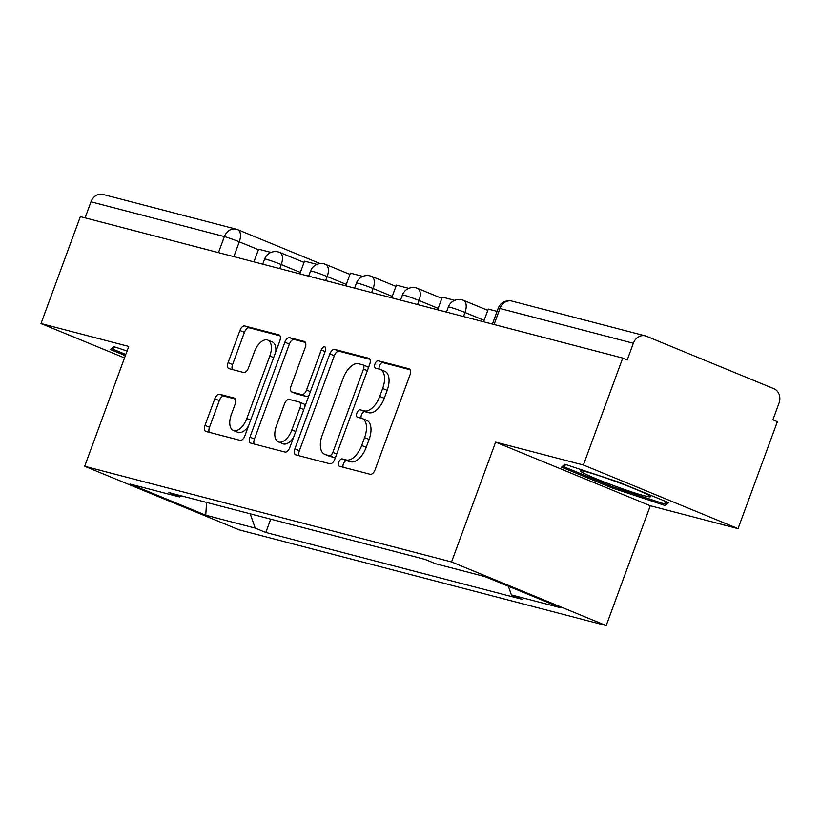 <?xml version="1.0" encoding="UTF-8"?>
<svg xmlns="http://www.w3.org/2000/svg" width="820" height="820" viewBox="0 0 820 820"><rect width="100%" height="100%" fill="white"/><g stroke="black" fill="none" stroke-linecap="round" stroke-linejoin="round"><path stroke-width="1.23" d="M338.875 462.07A3.946 2.081 -67.6 0 0 339.398 466.242A3.946 2.081 -67.6 0 0 339.541 466.293L370.25 474.298A5.627 2.962 -67.6 0 0 375.078 469.778L410.02 374.832A5.627 2.962 -67.6 0 0 409.272 368.867A5.627 2.962 -67.6 0 0 409.067 368.805L378.358 360.79A3.946 2.081 -67.6 0 0 374.976 363.957A3.946 2.081 -67.6 0 0 375.498 368.129A3.946 2.081 -67.6 0 0 375.642 368.18L379.619 369.215A18.019 9.491 -67.6 0 1 380.265 369.43A18.019 9.491 -67.6 0 1 382.653 388.506L379.742 396.419A18.019 9.491 -67.6 0 1 364.285 410.881L360.308 409.846A3.946 2.081 -67.6 0 0 356.925 413.013A3.946 2.081 -67.6 0 0 357.448 417.185A3.946 2.081 -67.6 0 0 357.592 417.236L361.569 418.272A18.019 9.491 -67.6 0 1 362.214 418.487A18.019 9.491 -67.6 0 1 364.603 437.562L361.692 445.475A18.019 9.491 -67.6 0 1 346.235 459.938L342.258 458.903A3.946 2.081 -67.6 0 0 338.875 462.07M362.214 418.487L366.724 420.342A18.019 9.491 -67.6 0 1 369.113 439.417L366.202 447.33A18.019 9.491 -67.6 0 1 350.745 461.793L346.768 460.758A3.946 2.081 -67.6 0 0 343.385 463.925A3.946 2.081 -67.6 0 0 343.16 467.236M410.195 369.779L382.868 362.645A3.946 2.081 -67.6 0 0 379.486 365.812A3.946 2.081 -67.6 0 0 379.26 369.123M380.265 369.43L384.775 371.286A18.019 9.491 -67.6 0 1 387.163 390.361L384.252 398.274A18.019 9.491 -67.6 0 1 368.795 412.737L364.818 411.702A3.946 2.081 -67.6 0 0 361.435 414.869A3.946 2.081 -67.6 0 0 361.21 418.179M219.627 394.256A5.627 2.962 -67.6 0 0 214.789 398.776L204.99 425.416A5.627 2.962 -67.6 0 0 205.738 431.381A5.627 2.962 -67.6 0 0 205.943 431.443L240.045 440.34A5.627 2.962 -67.6 0 0 244.883 435.82L279.815 340.874A5.627 2.962 -67.6 0 0 279.066 334.909A5.627 2.962 -67.6 0 0 278.861 334.847L244.76 325.95A5.627 2.962 -67.6 0 0 239.922 330.47L228.083 362.645A5.627 2.962 -67.6 0 0 228.831 368.61A5.627 2.962 -67.6 0 0 229.036 368.672L243.632 372.485A5.627 2.962 -67.6 0 0 248.46 367.965L254.333 352.005A15.067 7.933 -67.6 0 1 267.802 340.095A15.067 7.933 -67.6 0 1 269.8 356.034L246.799 418.548A15.067 7.933 -67.6 0 1 233.341 430.459A15.067 7.933 -67.6 0 1 231.332 414.51L235.166 404.096A5.627 2.962 -67.6 0 0 234.417 398.13A5.627 2.962 -67.6 0 0 234.223 398.069L219.627 394.256L224.137 396.111A5.627 2.962 -67.6 0 0 219.299 400.631L209.5 427.271A5.627 2.962 -67.6 0 0 209.315 432.324M495.628 442.123L650.291 505.745L738.031 528.633L583.379 465.001L495.628 442.123L451.543 561.956L84.655 466.272L128.75 346.44L41 323.551L80.35 216.613L622.728 358.063L627.239 359.918L633.368 343.262L499.974 308.474A11.47 0.697 -159.8 0 0 498.232 308.217L492.4 324.074M583.379 465.001L622.728 358.063M294.882 448.858A5.627 2.962 -67.6 0 0 295.63 454.823A5.627 2.962 -67.6 0 0 295.825 454.885L329.937 463.782A5.627 2.962 -67.6 0 0 334.765 459.261L369.697 364.316A5.627 2.962 -67.6 0 0 368.949 358.35A5.627 2.962 -67.6 0 0 368.744 358.289L334.642 349.392A5.627 2.962 -67.6 0 0 329.814 353.912L294.882 448.858L299.392 450.713A5.627 2.962 -67.6 0 0 299.208 455.766M284.991 452.066L250.889 443.169A5.627 2.962 -67.6 0 1 250.684 443.097A5.627 2.962 -67.6 0 1 249.936 437.142L284.868 342.196A5.627 2.962 -67.6 0 1 289.696 337.666L304.292 341.479A5.627 2.962 -67.6 0 1 304.497 341.54A5.627 2.962 -67.6 0 1 305.245 347.506L291.079 386.015A5.627 2.962 -67.6 0 0 291.828 391.97A5.627 2.962 -67.6 0 0 292.033 392.042L301.709 394.563A5.627 2.962 -67.6 0 0 306.536 390.043L321.286 349.955A3.946 2.081 -67.6 0 1 324.812 346.839A3.946 2.081 -67.6 0 1 325.335 351.011L289.819 447.535A5.627 2.962 -67.6 0 1 284.991 452.066M738.031 528.633L777.38 421.685L772.87 419.84L779 403.173A11.47 9.727 104.6 0 0 773.936 388.721L646.334 336.22A11.47 9.727 104.6 0 0 645.278 335.862A11.47 9.727 104.6 0 0 633.368 343.262M650.291 505.745L606.195 625.588L239.307 529.904L84.655 466.272M41 323.551L124.527 357.92M85.085 217.843L90.989 201.812A11.47 9.727 -75.4 0 1 102.9 194.412L236.283 229.2A11.47 9.727 104.6 0 0 224.372 236.59L90.989 201.812M250.202 513.791L255.215 528.111L205.748 515.206L130.001 484.046L179.467 496.94L168.869 492.584L425.037 559.394L435.635 563.75L485.102 576.655L560.849 607.815L511.383 594.91L508.338 586.208M255.215 528.111L265.813 532.467L521.981 599.276L511.383 594.91M451.543 561.956L606.195 625.588M611.771 487.838L665.307 505.581L668.597 502.66L618.362 481.986L564.826 464.243L561.536 467.164L611.771 487.838L612.212 486.649M127.059 351.021L113.724 346.593L110.433 349.525L125.347 355.665M270.713 519.142L265.813 532.467M179.467 496.94L181.456 495.864M206.558 502.414L205.748 515.206M666.68 501.871L665.307 505.581M369.881 359.262L339.152 351.247A5.627 2.962 -67.6 0 0 334.324 355.767L299.392 450.713M329.476 455.571A3.946 2.081 -67.6 0 0 332.848 452.404L363.516 369.061A3.946 2.081 -67.6 0 0 362.993 364.89A3.946 2.081 -67.6 0 0 362.85 364.838L358.658 363.752A18.019 9.491 -67.6 0 0 343.201 378.215L322.239 435.184A18.019 9.491 -67.6 0 0 324.638 454.259A18.019 9.491 -67.6 0 0 325.284 454.475L333.976 457.427A3.946 2.081 -67.6 0 0 335.646 456.853M368.354 367.954A3.946 2.081 -67.6 0 0 367.503 366.745A3.946 2.081 -67.6 0 0 367.36 366.694L363.127 364.951M324.638 454.259L329.148 456.115A18.019 9.491 -67.6 0 0 329.794 456.33L325.284 454.475M333.976 457.427L329.794 456.33M305.43 342.452L294.206 339.521A5.627 2.962 -67.6 0 0 289.378 344.051L254.446 438.997A5.627 2.962 -67.6 0 0 254.261 444.05M296.143 393.733A5.627 2.962 -67.6 0 0 296.338 393.825A5.627 2.962 -67.6 0 0 296.532 393.897L306.219 396.419A5.627 2.962 -67.6 0 0 309.099 395.137M276.381 425.969A15.067 7.933 -67.6 0 0 278.38 441.918A15.067 7.933 -67.6 0 0 291.838 429.998L299.946 407.981A5.627 2.962 -67.6 0 0 299.197 402.015A5.627 2.962 -67.6 0 0 298.992 401.954L289.306 399.422A5.627 2.962 -67.6 0 0 284.478 403.942L276.381 425.969M278.38 441.918L282.89 443.774A15.067 7.933 -67.6 0 0 293.509 437.501M305.019 406.228A5.627 2.962 -67.6 0 0 303.707 403.87A5.627 2.962 -67.6 0 0 303.502 403.809L299.382 402.107M235.35 399.043L224.137 396.111M233.341 430.459L237.841 432.314A15.067 7.933 -67.6 0 0 248.47 426.051M275.756 351.882A15.067 7.933 -67.6 0 0 272.301 341.95L267.802 340.095M279.989 335.821L249.27 327.805A5.627 2.962 -67.6 0 0 244.432 332.325L232.593 364.5A5.627 2.962 -67.6 0 0 232.419 369.553M483.585 321.778L488.259 309.079L497.063 311.385M617.388 482.129A37.289 2.265 -159.8 0 0 580.745 470.813A37.289 2.265 -159.8 0 0 613.544 485.542A37.289 2.265 -159.8 0 0 650.342 496.418A37.289 2.265 -159.8 0 0 617.388 482.129M666.486 501.789L664.139 503.869L612.274 486.67L563.586 466.641L565.892 464.602M564.303 464.704L563.586 466.641M125.788 354.476L112.494 349.002L114.8 346.952M113.201 347.065L112.494 349.002M437.654 309.796L442.318 297.106L454.741 300.345M391.714 297.814L396.388 285.124L408.801 288.363M345.784 285.842L350.447 273.142L362.87 276.381M299.843 273.859L304.517 261.16L316.93 264.399M253.913 261.877L258.587 249.188L271 252.427M258.392 249.7L239.276 241.838A11.47 0.697 -159.8 0 0 224.372 236.59L218.468 252.632M233.833 256.639L239.276 241.838A11.47 6.047 112.4 0 0 237.759 229.692A11.47 11.47 0 0 0 236.283 229.2A11.47 9.727 104.6 0 1 237.339 229.559A11.47 6.047 112.4 0 1 237.759 229.692L320.159 263.599M300.376 272.435L281.26 264.573A11.47 0.697 -159.8 0 0 270.344 260.534A11.47 0.697 -159.8 0 0 264.604 259.069L262.718 264.173M279.763 268.622L281.26 264.573A11.47 6.047 112.4 0 0 279.733 252.427A11.47 11.47 0 0 0 264.604 259.069M346.306 284.407L327.19 276.545A11.47 0.697 -159.8 0 0 316.284 272.517A11.47 0.697 -159.8 0 0 310.534 271.051L308.658 276.156M325.704 280.604L327.19 276.545A11.47 6.047 112.4 0 0 325.673 264.399A11.47 11.47 0 0 0 310.534 271.051M392.237 296.389L373.131 288.527A11.47 0.697 -159.8 0 0 362.214 284.499A11.47 0.697 -159.8 0 0 356.474 283.033L354.588 288.138M371.634 292.576L373.131 288.527A11.47 6.047 112.4 0 0 371.603 276.381A11.47 11.47 0 0 0 356.474 283.033M438.177 308.371L419.061 300.51A11.47 0.697 -159.8 0 0 408.155 296.471A11.47 0.697 -159.8 0 0 402.405 295.005L400.529 300.11M417.575 304.558L419.061 300.51A11.47 6.047 112.4 0 0 417.534 288.363A11.47 11.47 0 0 0 402.405 295.005M484.107 320.353L464.991 312.481A11.47 0.697 -159.8 0 0 454.085 308.453A11.47 0.697 -159.8 0 0 448.335 306.987L446.459 312.092M463.505 316.54L464.991 312.481A11.47 6.047 112.4 0 0 463.474 300.335A11.47 11.47 0 0 0 448.335 306.987M463.064 300.202A11.47 6.047 112.4 0 1 463.474 300.335L487.787 310.349M417.124 288.22A11.47 6.047 112.4 0 1 417.534 288.363L441.857 298.367M371.193 276.248A11.47 6.047 112.4 0 1 371.603 276.381L395.916 286.385M325.253 264.265A11.47 6.047 112.4 0 1 325.673 264.399L349.986 274.403M279.323 252.283A11.47 6.047 112.4 0 1 279.733 252.427L304.056 262.431M494.081 324.515L499.974 308.474A11.47 9.727 104.6 0 1 511.895 301.083A11.47 11.47 0 0 0 498.232 308.217M350.745 461.793L346.235 459.938M366.202 447.33L361.692 445.475M369.113 439.417L364.603 437.562M364.818 411.702L360.308 409.846M368.795 412.737L364.285 410.881M384.252 398.274L379.742 396.419M387.163 390.361L382.653 388.506M382.868 362.645L378.358 360.79M346.768 460.758L342.258 458.903M334.324 355.767L329.814 353.912M339.152 351.247L334.642 349.392M336.702 453.993L332.848 452.404M367.37 370.65L363.516 369.061M254.446 438.997L249.936 437.142M289.378 344.051L284.868 342.196M294.206 339.521L289.696 337.666M296.532 393.897L292.033 392.042M306.219 396.419L301.709 394.563M310.39 391.632L306.536 390.043M325.14 351.544L321.286 349.955M295.692 431.586L291.838 429.998M303.789 409.559L299.946 407.981M250.653 420.127L246.799 418.548M273.644 357.622L269.8 356.034M232.593 364.5L228.083 362.645M244.432 332.325L239.922 330.47M249.27 327.805L244.76 325.95M209.5 427.271L204.99 425.416M219.299 400.631L214.789 398.776M511.895 301.083L645.278 335.862M367.503 366.745L362.993 364.89M296.338 393.825L291.828 391.97M303.707 403.87L299.197 402.015"/></g></svg>
